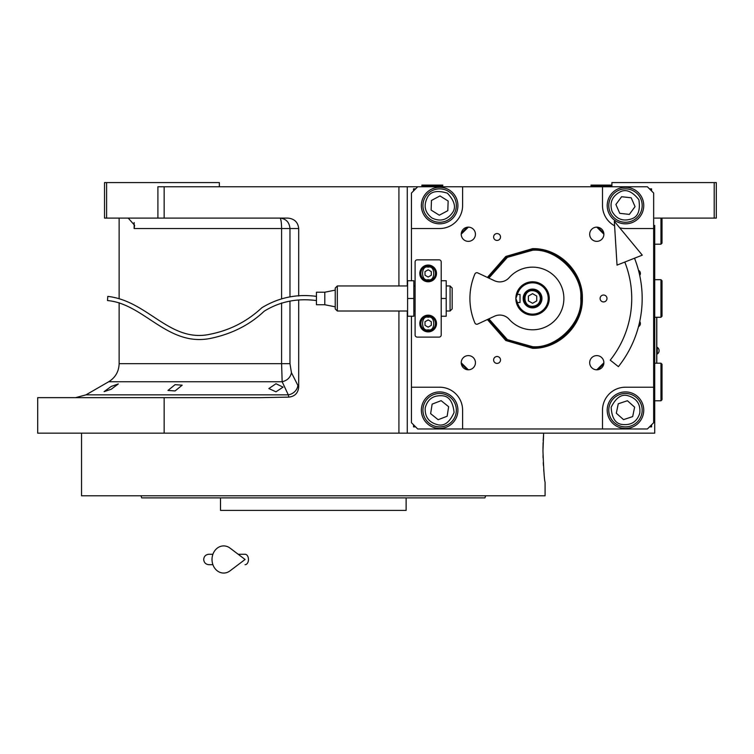 <?xml version="1.0" encoding="UTF-8"?>
<svg xmlns="http://www.w3.org/2000/svg" width="754" height="754" viewBox="0 0 754 754"><rect width="100%" height="100%" fill="white"/><g stroke="black" fill="none" stroke-linecap="round" stroke-linejoin="round"><path stroke-width="1.13" d="M275.973 383.739L283.07 387.132L275.973 391.816L268.867 388.555L275.973 383.739M175.079 384.663L182.176 385.181L175.079 390.94L167.972 390.449L175.079 384.663M111.224 386.434L118.321 383.927L111.224 389.234L104.118 391.637L111.224 386.434M298.697 300.186L298.697 387.019L291.449 372.702C290.441 377.452 287.349 380.468 282.156 381.75L108.689 381.75L85.975 394.86L288.301 394.86L282.156 381.75L281.591 363.664L119.132 363.664L119.132 302.703M468.328 369.799A7.097 7.097 0 0 0 475.435 362.702A7.097 7.097 0 0 0 468.328 355.605A7.097 7.097 0 0 0 461.231 362.702A7.097 7.097 0 0 0 468.328 369.799L461.231 362.806M461.231 234.155L468.328 227.152A7.097 7.097 0 0 0 461.231 234.249A7.097 7.097 0 0 0 468.328 241.355A7.097 7.097 0 0 0 475.435 234.249A7.097 7.097 0 0 0 468.328 227.152M596.782 227.152A7.097 7.097 0 0 0 589.685 234.249A7.097 7.097 0 0 0 596.782 241.355A7.097 7.097 0 0 0 603.879 234.249A7.097 7.097 0 0 0 596.782 227.152L603.879 234.155M603.879 362.806L596.782 369.799A7.097 7.097 0 0 0 603.879 362.702A7.097 7.097 0 0 0 596.782 355.605A7.097 7.097 0 0 0 589.685 362.702A7.097 7.097 0 0 0 596.782 369.799M542.955 450.901C543.672 469.921 544.379 480.364 545.085 482.221C544.379 480.364 543.672 469.921 542.955 450.901L543.643 433.154L407.273 433.154L654.708 433.154L654.708 225.399M611.899 186.775L611.899 182.591L716.3 182.591L716.3 218.095L654.708 218.095M714.208 182.591L714.208 218.095M411.448 280.733L411.448 193.033L417.716 186.775L164.155 186.775L164.155 218.095L287.896 218.095C294.409 218.754 298.009 222.232 298.697 228.528L298.697 296.011M407.273 311.006L407.273 433.154L37.7 433.154L37.7 397.66L260.187 397.66L288.773 397.122L288.301 394.86A10.443 8.878 -25.7 0 0 297.811 385.822M106.606 218.095L104.514 218.095L104.514 182.591L106.606 182.591L106.606 218.095L157.897 218.095L157.897 186.775L164.155 186.775M407.273 285.954L407.273 186.775M298.697 387.019C298.132 393.079 294.823 396.444 288.773 397.122M164.155 397.66L164.155 433.154M126.512 218.095A12.535 12.535 4.5 0 1 128.35 218.226L134.617 225.342L134.137 228.528L134.137 222.505M219.357 186.775L219.357 182.591L106.606 182.591M164.155 218.095L157.897 218.095M289.97 296.859L289.97 228.528C289.366 222.194 286.011 218.707 279.885 218.095A10.443 1.706 -90 0 1 281.591 228.528L134.137 228.528M656.791 363.211L656.791 317.274M656.687 317.274L656.687 363.211M657.262 347.34L657.262 354.022A3.968 3.968 0 0 0 657.262 347.34L656.791 347.34M545.085 482.221L545.085 495.793L321.421 495.793M543.003 455.557L543.059 457.735M543.257 462.654L543.417 465.491M543.719 469.601L543.936 472.07M543.643 433.154L543.182 440.751M543.106 442.692L542.965 448.903M297.312 495.793L81.545 495.793L81.545 433.154M411.137 497.885L431.938 497.885M433.55 497.885L479.751 497.885M482.513 497.885L484.916 497.885L485.68 495.793L140.951 495.793L141.714 497.885L145.107 497.885M402.052 495.793L462.815 495.793M477.018 495.793L485.68 495.793M377.924 510.411L378.433 510.411M248.716 510.411L248.226 510.411M146.625 497.885L220.507 497.885L220.507 510.411L406.123 510.411L406.123 497.885L384.521 497.885L398.715 497.885M220.507 497.885L384.521 497.885M484.916 497.885L141.714 497.885M477.018 497.885L462.815 497.885M242.119 497.885L227.915 497.885M163.816 497.885L149.612 497.885M487.395 277.425L505.783 256.454L532.56 248.65C559.185 247.962 583.068 271.855 582.38 298.48C583.068 325.106 559.185 348.989 532.56 348.31L505.783 340.506L487.395 319.536M488.083 277.745L506.188 257.095L532.56 249.414C558.78 248.735 582.295 272.26 581.626 298.48C582.295 324.701 558.78 348.225 532.56 347.547L506.188 339.865L488.083 319.215M417.716 186.775L647.394 186.775L653.661 193.033L653.661 422.711L647.394 428.979L417.716 428.979L411.448 422.711L411.448 316.228M625.471 223.834A18.266 18.266 0 0 0 643.746 205.559A18.266 18.266 0 0 0 625.471 187.294A18.266 18.266 0 0 0 607.206 205.559A18.266 18.266 0 0 0 625.471 223.834M653.661 228.528L625.471 228.528A22.969 22.969 0 0 1 619.684 227.793M638.506 326.614A3.45 3.45 0 0 0 639.731 321.496M639.731 275.464A3.45 3.45 0 0 0 638.506 270.347M497.056 240.441A3.45 3.45 0 0 0 500.505 237.001A3.45 3.45 0 0 0 497.056 233.552A3.45 3.45 0 0 0 493.616 237.001A3.45 3.45 0 0 0 497.056 240.441M497.056 363.409A3.45 3.45 0 0 0 500.505 359.96A3.45 3.45 0 0 0 497.056 356.51A3.45 3.45 0 0 0 493.616 359.96A3.45 3.45 0 0 0 497.056 363.409M603.549 301.92A3.45 3.45 0 0 0 606.989 298.48A3.45 3.45 0 0 0 603.549 295.031A3.45 3.45 0 0 0 600.099 298.48A3.45 3.45 0 0 0 603.549 301.92M614.595 225.795A22.969 22.969 0 0 1 602.503 205.559L602.503 186.775M462.607 186.775L462.607 205.559A22.969 22.969 0 0 1 439.639 228.528L411.448 228.528M411.448 387.217L439.639 387.217A22.969 22.969 0 0 1 462.607 410.185L462.607 428.979M602.503 428.979L602.503 410.185A22.969 22.969 0 0 1 625.471 387.217L653.661 387.217M625.471 428.461A18.266 18.266 0 0 0 643.746 410.185A18.266 18.266 0 0 0 625.471 391.92A18.266 18.266 0 0 0 607.206 410.185A18.266 18.266 0 0 0 625.471 428.461M439.639 428.461A18.266 18.266 0 0 0 457.914 410.185A18.266 18.266 0 0 0 439.639 391.92A18.266 18.266 0 0 0 421.373 410.185A18.266 18.266 0 0 0 439.639 428.461M439.639 223.834A18.266 18.266 0 0 0 457.914 205.559A18.266 18.266 0 0 0 439.639 187.294A18.266 18.266 0 0 0 421.373 205.559A18.266 18.266 0 0 0 439.639 223.834M597.734 369.743A96.569 96.569 0 0 0 603.813 363.654M603.813 233.306A96.569 96.569 0 0 0 597.734 227.218M467.386 227.218A96.569 96.569 0 0 0 461.297 233.306M461.297 363.654A96.569 96.569 0 0 0 467.386 369.743M415.624 188.858L413.541 188.858L413.541 190.951M413.541 424.804L413.541 426.887L415.624 426.887M651.569 190.951L651.569 188.858L649.486 188.858M649.486 426.887L651.569 426.887L651.569 424.804M431.901 217.963C439.874 221.836 446.585 220.291 452.042 213.297C456.406 207.878 454.851 201.167 447.376 193.165C436.905 189.97 430.195 191.525 427.245 197.821C423.362 205.795 424.917 212.505 431.901 217.963M430.798 219.734A16.701 16.701 -148 0 0 453.814 214.409A16.701 16.701 32 0 0 448.489 191.393A16.701 16.701 32 0 0 425.473 196.719A16.701 16.701 -148 0 0 430.798 219.734M439.968 195.927L431.458 200.46L431.128 210.093L439.309 215.201L447.819 210.668L448.149 201.026L439.968 195.927M612.088 211.422C616.47 219.131 622.889 221.638 631.334 218.952C637.997 216.935 640.504 210.526 638.864 199.697C632.022 191.148 625.603 188.641 619.609 192.176C611.909 196.558 609.402 202.977 612.088 211.422M610.174 212.26A16.701 16.701 -113.7 0 0 632.172 220.865A16.701 16.701 66.3 0 0 640.777 198.858A16.701 16.701 66.3 0 0 618.77 190.262A16.701 16.701 -113.7 0 0 610.174 212.26M631.192 197.793L621.607 196.728L615.886 204.494L619.76 213.325L629.345 214.4L635.056 206.624L631.192 197.793M425.199 407.923C424.756 416.774 428.809 422.344 437.377 424.625C444.078 426.519 449.638 422.457 454.078 412.447C452.918 401.562 448.856 396.001 441.901 395.746C433.05 395.303 427.48 399.356 425.199 407.923M423.135 407.603A16.701 16.701 -81.1 0 0 437.056 426.689A16.701 16.701 98.9 0 0 456.142 412.777A16.701 16.701 98.9 0 0 442.23 393.682A16.701 16.701 -81.1 0 0 423.135 407.603M448.639 406.717L441.137 400.657L432.136 404.125L430.638 413.654L438.149 419.714L447.141 416.246L448.639 406.717M639.788 413.135C640.655 404.314 636.866 398.555 628.421 395.869C621.814 393.663 616.065 397.452 611.155 407.245C611.805 418.168 615.594 423.927 622.531 424.502C631.352 425.369 637.102 421.58 639.788 413.135M641.833 413.55A16.701 16.701 101.6 0 0 628.836 393.824A16.701 16.701 -78.4 0 0 609.109 406.821A16.701 16.701 -78.4 0 0 622.107 426.547A16.701 16.701 101.6 0 0 641.833 413.55M616.32 413.23L623.53 419.629L632.681 416.594L634.623 407.151L627.413 400.742L618.261 403.776L616.32 413.23M488.846 318.857L507.404 339.63L532.56 346.699C556.414 348.857 582.936 322.335 580.778 298.48C582.936 274.616 556.414 248.094 532.56 250.253L507.404 257.331L488.846 278.094M660.966 363.211L662.012 364.248L662.012 399.743L660.966 400.789L660.966 363.211L654.708 363.211M660.966 279.687L662.012 280.733L662.012 316.228L660.966 317.274L660.966 279.687L654.708 279.687M662.012 218.095L662.012 243.146L660.966 244.192L660.966 218.095M432.334 185.729L421.891 185.729L421.891 185.098L442.768 185.098L442.768 185.729L432.334 185.729M611.899 185.729L610.853 186.775L611.899 185.729L591.023 185.729L591.023 185.098L611.899 185.098M634.51 258.217A109.622 109.622 0 0 1 618.403 366.642L610.231 360.148A99.179 99.179 0 0 0 624.802 262.053M614.322 221.29L617.036 265.116L642.285 255.144L614.322 221.29M238.17 554.256L245.059 554.256A5.221 3.412 90 0 1 248.471 559.477A5.221 3.412 90 0 1 245.059 564.699M230.017 570.863A13.572 11.659 -90 0 1 218.104 571.409A13.572 11.659 -90 0 1 212.015 559.477A13.572 11.659 -90 0 1 218.104 547.555A13.572 11.659 -90 0 1 230.017 548.092L245.069 559.477L230.017 570.863M516.556 303.278L516.264 302.184L516.556 303.278M532.56 314.135A15.664 15.664 -171.1 0 0 548.215 298.48A15.664 15.664 -171.1 0 0 532.56 282.816A15.664 15.664 0 0 0 517.423 294.437L515.849 298.48L517.423 302.524A15.664 15.664 -171.1 0 0 532.56 314.135M534.558 315.059L532.56 315.181A16.701 16.701 0 0 0 549.261 298.48A16.701 16.701 0 0 0 532.56 281.779A16.701 16.701 0 0 0 515.849 298.48A16.701 16.701 0 0 0 532.56 315.181L532.381 315.181M517.423 302.524L520.024 302.524L520.024 294.437L517.423 294.437M541.956 298.48A9.397 9.397 0 0 0 532.56 289.084A9.397 9.397 0 0 0 523.163 298.48A9.397 9.397 0 0 0 532.56 307.877A9.397 9.397 0 0 0 541.956 298.48M516.273 294.757L516.556 293.683L516.273 294.757M540.382 298.48C539.921 293.721 537.31 291.11 532.56 290.648C522.456 290.167 522.456 306.793 532.56 306.312C537.31 305.841 539.921 303.231 540.382 298.48M541.429 298.48C540.901 293.089 537.941 290.13 532.56 289.602C521.108 289.055 521.108 307.905 532.56 307.349C537.941 306.831 540.901 303.871 541.429 298.48M528.384 300.893L532.56 303.297L536.735 300.893L536.735 296.068L532.56 293.655L528.384 296.068L528.384 300.893M532.56 329.8A31.319 31.319 0 0 0 563.879 298.48A31.319 31.319 0 0 0 509.139 277.679A12.526 12.526 0 0 1 494.473 280.724L477.706 272.901A2.092 2.092 0 0 0 474.907 273.975A62.639 62.639 0 0 0 474.907 322.976A2.092 2.092 0 0 0 477.706 324.05L494.473 316.237A12.526 12.526 0 0 1 509.139 319.272A31.319 31.319 0 0 0 532.56 329.8M527.753 267.529L528.837 267.378L527.753 267.529M527.753 329.432L528.837 329.573L527.753 329.432M536.245 282.184L537.376 282.486M446.217 285.954L450.081 285.954L452.164 288.037L450.081 285.954L450.081 311.006L452.164 308.914L452.164 288.037L452.164 308.914L450.081 311.006L446.217 311.006M335.238 288.037L335.238 308.923L335.238 288.037L337.33 285.954L335.238 288.037L337.33 285.954L337.33 311.006L335.238 308.914L337.33 311.006L407.594 311.006M413.852 298.48L413.852 280.733L407.594 280.733L407.594 316.228L413.852 316.228L413.852 298.48L407.594 298.48M337.33 285.954L407.594 285.954M413.852 285.954L415.105 285.954L415.105 261.94L415.105 335.021A2.092 2.092 0 0 0 417.198 337.104L439.12 337.104A2.092 2.092 0 0 0 441.203 335.021L441.203 316.228L446.217 316.228L446.217 280.733L441.203 280.733L441.203 261.94L441.203 335.021M413.852 311.006L415.105 311.006L415.105 335.021M441.203 298.48L446.217 298.48M316.444 299.998L316.444 300.573C297.217 298.028 279.809 301.572 264.22 311.185C249.904 324.729 232.289 333.739 211.356 338.216C168.048 347.651 144.203 303.739 107.502 300.563L107.794 296.397C148.284 300.95 169.989 343.56 210.771 334.088C230.262 330.111 247.293 321.317 261.883 307.717C278.773 297.51 296.963 293.73 316.444 296.388M316.444 297.538L316.454 299.263M316.444 298.48L316.444 297.236M324.804 292.213L324.804 304.739L316.444 304.739L316.444 292.213L324.804 292.213L335.238 290.13M324.804 304.739L335.238 306.831M415.105 261.94A2.092 2.092 0 0 1 417.198 259.847L439.12 259.847A2.092 2.092 0 0 1 441.203 261.94M428.159 331.883A8.351 8.351 0 0 0 436.509 323.532A8.351 8.351 0 0 0 428.159 315.181A8.351 8.351 0 0 0 419.808 323.532A8.351 8.351 0 0 0 428.159 331.883M428.159 281.779A8.351 8.351 0 0 0 436.509 273.419A8.351 8.351 0 0 0 428.159 265.069A8.351 8.351 0 0 0 419.808 273.419A8.351 8.351 0 0 0 428.159 281.779M428.159 330.846A7.304 7.304 0 0 0 435.463 323.532A7.304 7.304 0 0 0 428.159 316.228A7.304 7.304 0 0 0 420.845 323.532A7.304 7.304 0 0 0 428.159 330.846A7.304 7.304 0 0 0 435.463 323.532A7.304 7.304 0 0 0 428.159 316.228A7.304 7.304 0 0 0 420.845 323.532A7.304 7.304 0 0 0 428.159 330.846M428.159 280.733A7.304 7.304 0 0 0 435.463 273.419A7.304 7.304 0 0 0 428.159 266.115A7.304 7.304 0 0 0 420.845 273.419A7.304 7.304 0 0 0 428.159 280.733A7.304 7.304 0 0 0 435.463 273.419A7.304 7.304 0 0 0 428.159 266.115A7.304 7.304 0 0 0 420.845 273.419A7.304 7.304 0 0 0 428.159 280.733M425.02 321.722L425.02 325.342L428.159 327.151L431.288 325.342L431.288 321.722L428.159 319.922L425.02 321.722M425.02 271.61L425.02 275.229L428.159 277.038L431.288 275.229L431.288 271.61L428.159 269.809L425.02 271.61M417.198 337.104L439.12 337.104M417.198 259.847L439.12 259.847M398.923 433.154L398.923 311.006M398.923 285.954L398.923 186.775M291.449 372.702L289.97 363.664L281.591 363.664L281.591 302.948M281.591 298.612L281.591 228.528L298.697 228.528M289.97 363.664L289.97 301.082M428.159 329.8C435.595 332.024 435.595 315.04 428.159 317.274C420.723 315.04 420.723 332.024 428.159 329.8M428.159 279.687C435.595 281.911 435.595 264.927 428.159 267.161C420.723 264.927 420.723 281.911 428.159 279.687M119.132 218.095L119.132 298.358M85.975 394.86L75.532 397.66M108.689 381.75C115.39 377.575 118.868 371.552 119.132 363.664M656.791 354.022L657.262 354.022M660.966 400.789L654.708 400.789M660.966 317.274L654.708 317.274M660.966 244.192L654.708 244.192M422.937 186.775L421.891 185.729M441.731 186.775L442.768 185.729M592.06 186.775L591.023 185.729M208.915 554.256L212.911 554.256L208.915 554.256C205.748 554.567 204.004 556.311 203.693 559.477C204.004 562.644 205.748 564.388 208.915 564.699L212.911 564.699M452.164 288.037L450.081 285.954M452.164 308.923L450.081 311.006M335.238 308.923L337.33 311.006"/></g></svg>
